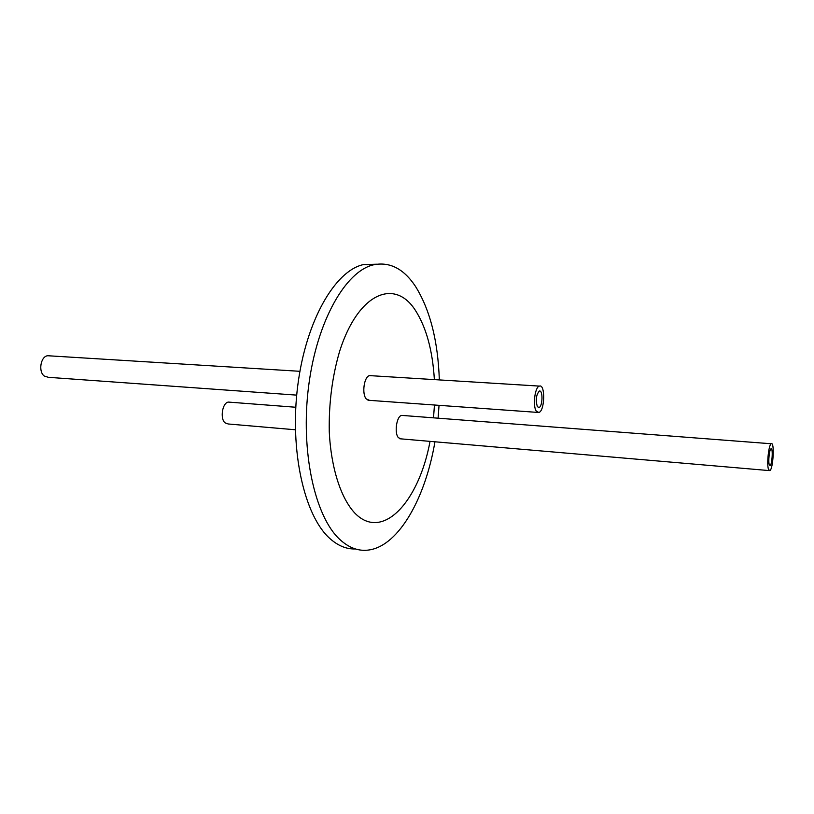 <?xml version="1.0" encoding="UTF-8"?>
<svg xmlns="http://www.w3.org/2000/svg" width="814" height="814" viewBox="0 0 814 814"><rect width="100%" height="100%" fill="white"/><g stroke="black" fill="none" stroke-linecap="round" stroke-linejoin="round"><path stroke-width="1.22" d="M769.291 464.804C768.08 461.68 769.393 449.338 770.99 448.84C773.147 447.262 772.221 464.753 770.105 465.557L769.291 464.804M768.518 469.444L769.82 470.634C773.229 469.322 774.725 441.249 771.245 443.762C768.691 444.536 766.564 464.468 768.518 469.444M230.006 402.208L228.459 402.085C222.476 402.421 219.77 418.477 224.99 422.822L228.205 423.982L295.39 429.772M537.352 406.613C535.47 400.03 536.121 394.851 539.316 391.086C543.111 389.56 542.714 406.746 538.96 407.509L537.352 406.613M296.703 395.126L48.382 377.32L44.231 376.017C38.034 371.52 40.751 356.125 47.792 355.738L49.725 355.86M536.253 411.08C532.539 405.83 534.94 386.823 539.397 386.101C545.502 383.659 544.871 411.263 538.817 412.495L536.253 411.08M401.139 438.878L398.433 437.698C394.068 433.129 396.642 415.852 401.729 415.394L403.032 415.496M369.515 400.356L366.3 398.972C361.569 393.966 364.123 376.21 369.648 375.61L371.153 375.712M439.336 379.914C437.973 340.781 429.996 309.564 415.405 286.274C403.693 268.722 389.764 261.569 373.636 264.794C345.665 270.981 316.809 321.184 308.618 386.212C300.285 451.19 314.835 516.656 339.825 539.479C349.298 548.168 359.228 551.638 369.607 549.888C399.196 545.075 425.508 497.7 434.941 441.788M438.095 418.182L439.041 405.341M376.607 264.204L363.319 264.611C335.053 270.767 305.972 320.757 297.771 385.48C289.418 450.152 304.182 515.364 329.456 538.135C337.718 545.675 346.377 549.277 355.433 548.962M434.371 379.609C432.58 350.162 426.149 326.913 415.069 309.859C394.363 278.123 358.109 293.111 339.672 351.139C332.214 376.567 328.754 403.449 329.263 431.776C331.074 468.142 340.903 498.26 354.853 513.125C382.753 541.89 419.047 501.363 430.036 441.371M433.516 417.836L434.452 405.006M399.827 438.766L769.169 470.584M228.459 402.085L295.787 407.254M401.729 415.394L771.245 443.762M538.96 407.509L538.196 407.458M539.397 386.101L369.648 375.61M299.918 371.306L47.792 355.738M537.586 412.403L367.989 400.244M363.319 264.611L373.636 264.794"/></g></svg>
